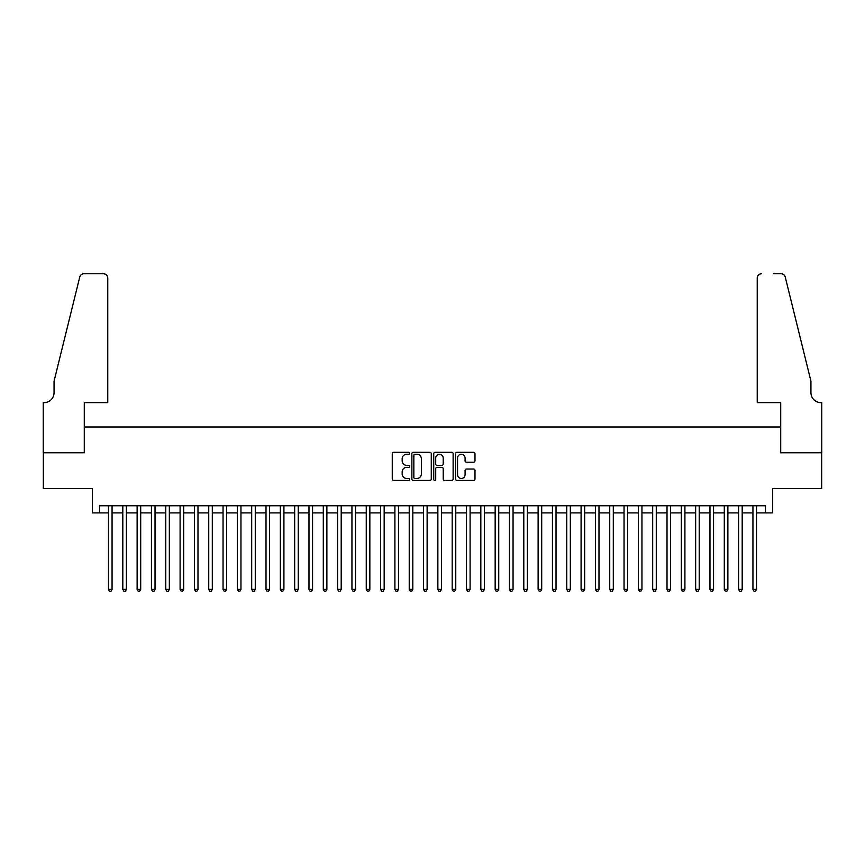 <?xml version="1.0" encoding="UTF-8"?>
<svg xmlns="http://www.w3.org/2000/svg" width="865" height="865" viewBox="0 0 865 865"><rect width="100%" height="100%" fill="white"/><g stroke="black" fill="none" stroke-linecap="round" stroke-linejoin="round"><path stroke-width="1.3" d="M409.588 453.292A0.984 0.984 0 0 0 408.604 452.309L393.672 452.309A1.406 1.406 0 0 0 392.256 453.714L392.256 479.026A1.406 1.406 0 0 0 393.672 480.432L408.604 480.432A0.984 0.984 0 0 0 409.588 479.448A0.984 0.984 0 0 0 408.604 478.464L406.669 478.464A4.498 4.498 0 0 1 402.171 473.955L402.171 471.847A4.498 4.498 0 0 1 406.669 467.349L408.604 467.349A0.984 0.984 0 0 0 409.588 466.365A0.984 0.984 0 0 0 408.604 465.381L406.669 465.381A4.498 4.498 0 0 1 402.171 460.883L402.171 458.774A4.498 4.498 0 0 1 406.669 454.276L408.604 454.276A0.984 0.984 0 0 0 409.588 453.292M473.588 462.224A1.406 1.406 0 0 0 474.993 460.818L474.993 453.714A1.406 1.406 0 0 0 473.588 452.309L456.99 452.309A1.406 1.406 0 0 0 455.585 453.714L455.585 479.026A1.406 1.406 0 0 0 456.99 480.432L473.588 480.432A1.406 1.406 0 0 0 474.993 479.026L474.993 470.441A1.406 1.406 0 0 0 473.588 469.035L466.484 469.035A1.406 1.406 0 0 0 465.078 470.441L465.078 474.701A3.763 3.763 0 0 1 461.315 478.464A3.763 3.763 0 0 1 457.553 474.701L457.553 458.039A3.763 3.763 0 0 1 461.315 454.276A3.763 3.763 0 0 1 465.078 458.039L465.078 460.818A1.406 1.406 0 0 0 466.484 462.224L473.588 462.224M99.529 512.913L99.529 505.755L765.471 505.755L765.471 512.913L772.629 512.913L772.629 488.563L821.674 488.563L821.674 452.763L780.5 452.763L780.5 426.986L84.5 426.986L84.5 452.763L43.326 452.763L43.326 488.563L92.371 488.563L92.371 512.913L108.482 512.913M431.267 453.714A1.406 1.406 0 0 0 429.862 452.309L413.275 452.309A1.406 1.406 0 0 0 411.87 453.714L411.87 479.026A1.406 1.406 0 0 0 413.275 480.432L429.862 480.432A1.406 1.406 0 0 0 431.267 479.026L431.267 453.714M435.138 452.309L451.725 452.309A1.406 1.406 0 0 1 453.13 453.714L453.13 479.026A1.406 1.406 0 0 1 451.725 480.432L444.621 480.432A1.406 1.406 0 0 1 443.215 479.026L443.215 468.754A1.406 1.406 0 0 0 441.81 467.349L437.106 467.349A1.406 1.406 0 0 0 435.7 468.754L435.7 479.448A0.984 0.984 0 0 1 434.717 480.432A0.984 0.984 0 0 1 433.733 479.448L433.733 453.714A1.406 1.406 0 0 1 435.138 452.309M112.061 512.913L122.808 512.913M126.387 512.913L137.124 512.913M140.703 512.913L151.451 512.913M155.03 512.913L165.766 512.913M169.345 512.913L180.093 512.913M183.672 512.913L194.409 512.913M197.988 512.913L208.735 512.913M212.314 512.913L223.051 512.913M226.63 512.913L237.378 512.913M240.957 512.913L251.693 512.913M255.272 512.913L266.02 512.913M269.599 512.913L280.336 512.913M283.915 512.913L294.662 512.913M298.241 512.913L308.978 512.913M312.557 512.913L323.305 512.913M326.884 512.913L337.62 512.913M341.199 512.913L351.947 512.913M355.526 512.913L366.263 512.913M369.842 512.913L380.589 512.913M384.168 512.913L394.905 512.913M398.484 512.913L409.232 512.913M412.81 512.913L423.547 512.913M427.126 512.913L437.874 512.913M441.453 512.913L452.19 512.913M455.769 512.913L466.516 512.913M470.095 512.913L480.832 512.913M484.411 512.913L495.158 512.913M498.737 512.913L509.474 512.913M513.053 512.913L523.801 512.913M527.38 512.913L538.116 512.913M541.695 512.913L552.443 512.913M556.022 512.913L566.759 512.913M570.338 512.913L581.085 512.913M584.664 512.913L595.401 512.913M598.98 512.913L609.728 512.913M613.307 512.913L624.043 512.913M627.622 512.913L638.37 512.913M641.949 512.913L652.686 512.913M656.265 512.913L667.012 512.913M670.591 512.913L681.328 512.913M684.907 512.913L695.655 512.913M699.234 512.913L709.97 512.913M713.549 512.913L724.297 512.913M727.876 512.913L738.613 512.913M742.192 512.913L752.939 512.913M756.518 512.913L765.471 512.913M414.822 454.276A0.984 0.984 0 0 0 413.838 455.26L413.838 477.48A0.984 0.984 0 0 0 414.822 478.464L416.865 478.464A4.498 4.498 0 0 0 421.363 473.955L421.363 458.774A4.498 4.498 0 0 0 416.865 454.276L414.822 454.276M443.215 458.115A3.763 3.763 0 0 0 439.463 454.352A3.763 3.763 0 0 0 435.7 458.115L435.7 463.975A1.406 1.406 0 0 0 437.106 465.381L441.81 465.381A1.406 1.406 0 0 0 443.215 463.975L443.215 458.115M112.061 505.755L112.061 589.389L108.482 589.389L108.482 505.755M112.061 589.389L110.99 591.249L109.552 591.249L108.482 589.389M107.768 402.636L107.768 278.043A4.293 4.293 0 0 0 103.476 273.751L83.927 273.751A4.293 4.293 0 0 0 79.753 277.016L54.062 381.162L54.062 392.613A10.023 10.023 0 0 1 44.039 402.636L43.25 402.636L43.25 452.763L84.283 452.763L84.283 402.636L107.768 402.636L107.768 278.043C107.498 275.459 106.06 274.021 103.476 273.751L91.582 273.751M79.753 277.016C80.845 274.659 80.845 274.659 79.753 277.016C80.845 274.659 80.845 274.659 79.753 277.016M54.062 392.613A10.023 10.023 0 0 1 44.039 402.636M757.232 402.636L757.232 278.043L757.232 402.636L780.717 402.636L780.717 452.763L821.75 452.763L821.75 402.636L820.961 402.636A10.023 10.023 0 0 1 810.938 392.613A10.023 10.023 0 0 0 820.961 402.636M803.066 349.222L785.247 277.016L810.938 381.162L810.938 392.613M773.418 273.751L781.073 273.751A4.293 4.293 0 0 1 785.247 277.016C784.155 274.659 784.155 274.659 785.247 277.016C784.155 274.659 784.155 274.659 785.247 277.016M761.524 273.751A4.293 4.293 0 0 0 757.232 278.043C757.502 275.459 758.94 274.021 761.524 273.751M126.387 505.755L126.387 589.389L122.808 589.389L122.808 505.755M126.387 589.389L125.306 591.249L123.879 591.249L122.808 589.389M140.703 505.755L140.703 589.389L137.124 589.389L137.124 505.755M140.703 589.389L139.633 591.249L138.195 591.249L137.124 589.389M155.03 505.755L155.03 589.389L151.451 589.389L151.451 505.755M155.03 589.389L153.948 591.249L152.521 591.249L151.451 589.389M169.345 505.755L169.345 589.389L165.766 589.389L165.766 505.755M169.345 589.389L168.275 591.249L166.837 591.249L165.766 589.389M183.672 505.755L183.672 589.389L180.093 589.389L180.093 505.755M183.672 589.389L182.591 591.249L181.163 591.249L180.093 589.389M197.988 505.755L197.988 589.389L194.409 589.389L194.409 505.755M197.988 589.389L196.917 591.249L195.479 591.249L194.409 589.389M212.314 505.755L212.314 589.389L208.735 589.389L208.735 505.755M212.314 589.389L211.233 591.249L209.806 591.249L208.735 589.389M226.63 505.755L226.63 589.389L223.051 589.389L223.051 505.755M226.63 589.389L225.56 591.249L224.121 591.249L223.051 589.389M240.957 505.755L240.957 589.389L237.378 589.389L237.378 505.755M240.957 589.389L239.875 591.249L238.448 591.249L237.378 589.389M255.272 505.755L255.272 589.389L251.693 589.389L251.693 505.755M255.272 589.389L254.202 591.249L252.764 591.249L251.693 589.389M269.599 505.755L269.599 589.389L266.02 589.389L266.02 505.755M269.599 589.389L268.518 591.249L267.09 591.249L266.02 589.389M283.915 505.755L283.915 589.389L280.336 589.389L280.336 505.755M283.915 589.389L282.844 591.249L281.406 591.249L280.336 589.389M298.241 505.755L298.241 589.389L294.662 589.389L294.662 505.755M298.241 589.389L297.16 591.249L295.733 591.249L294.662 589.389M312.557 505.755L312.557 589.389L308.978 589.389L308.978 505.755M312.557 589.389L311.486 591.249L310.048 591.249L308.978 589.389M326.884 505.755L326.884 589.389L323.305 589.389L323.305 505.755M326.884 589.389L325.802 591.249L324.375 591.249L323.305 589.389M341.199 505.755L341.199 589.389L337.62 589.389L337.62 505.755M341.199 589.389L340.129 591.249L338.702 591.249L337.62 589.389M355.526 505.755L355.526 589.389L351.947 589.389L351.947 505.755M355.526 589.389L354.445 591.249L353.017 591.249L351.947 589.389M369.842 505.755L369.842 589.389L366.263 589.389L366.263 505.755M369.842 589.389L368.771 591.249L367.344 591.249L366.263 589.389M384.168 505.755L384.168 589.389L380.589 589.389L380.589 505.755M384.168 589.389L383.087 591.249L381.66 591.249L380.589 589.389M398.484 505.755L398.484 589.389L394.905 589.389L394.905 505.755M398.484 589.389L397.413 591.249L395.986 591.249L394.905 589.389M412.81 505.755L412.81 589.389L409.232 589.389L409.232 505.755M412.81 589.389L411.729 591.249L410.302 591.249L409.232 589.389M427.126 505.755L427.126 589.389L423.547 589.389L423.547 505.755M427.126 589.389L426.056 591.249L424.629 591.249L423.547 589.389M441.453 505.755L441.453 589.389L437.874 589.389L437.874 505.755M441.453 589.389L440.371 591.249L438.944 591.249L437.874 589.389M455.769 505.755L455.769 589.389L452.19 589.389L452.19 505.755M455.769 589.389L454.698 591.249L453.271 591.249L452.19 589.389M470.095 505.755L470.095 589.389L466.516 589.389L466.516 505.755M470.095 589.389L469.014 591.249L467.587 591.249L466.516 589.389M484.411 505.755L484.411 589.389L480.832 589.389L480.832 505.755M484.411 589.389L483.34 591.249L481.913 591.249L480.832 589.389M498.737 505.755L498.737 589.389L495.158 589.389L495.158 505.755M498.737 589.389L497.656 591.249L496.229 591.249L495.158 589.389M513.053 505.755L513.053 589.389L509.474 589.389L509.474 505.755M513.053 589.389L511.983 591.249L510.555 591.249L509.474 589.389M527.38 505.755L527.38 589.389L523.801 589.389L523.801 505.755M527.38 589.389L526.298 591.249L524.871 591.249L523.801 589.389M541.695 505.755L541.695 589.389L538.116 589.389L538.116 505.755M541.695 589.389L540.625 591.249L539.198 591.249L538.116 589.389M556.022 505.755L556.022 589.389L552.443 589.389L552.443 505.755M556.022 589.389L554.952 591.249L553.514 591.249L552.443 589.389M570.338 505.755L570.338 589.389L566.759 589.389L566.759 505.755M570.338 589.389L569.267 591.249L567.84 591.249L566.759 589.389M584.664 505.755L584.664 589.389L581.085 589.389L581.085 505.755M584.664 589.389L583.594 591.249L582.156 591.249L581.085 589.389M598.98 505.755L598.98 589.389L595.401 589.389L595.401 505.755M598.98 589.389L597.91 591.249L596.482 591.249L595.401 589.389M613.307 505.755L613.307 589.389L609.728 589.389L609.728 505.755M613.307 589.389L612.236 591.249L610.798 591.249L609.728 589.389M627.622 505.755L627.622 589.389L624.043 589.389L624.043 505.755M627.622 589.389L626.552 591.249L625.125 591.249L624.043 589.389M641.949 505.755L641.949 589.389L638.37 589.389L638.37 505.755M641.949 589.389L640.879 591.249L639.44 591.249L638.37 589.389M656.265 505.755L656.265 589.389L652.686 589.389L652.686 505.755M656.265 589.389L655.194 591.249L653.767 591.249L652.686 589.389M670.591 505.755L670.591 589.389L667.012 589.389L667.012 505.755M670.591 589.389L669.521 591.249L668.083 591.249L667.012 589.389M684.907 505.755L684.907 589.389L681.328 589.389L681.328 505.755M684.907 589.389L683.837 591.249L682.409 591.249L681.328 589.389M699.234 505.755L699.234 589.389L695.655 589.389L695.655 505.755M699.234 589.389L698.163 591.249L696.725 591.249L695.655 589.389M713.549 505.755L713.549 589.389L709.97 589.389L709.97 505.755M713.549 589.389L712.479 591.249L711.052 591.249L709.97 589.389M727.876 505.755L727.876 589.389L724.297 589.389L724.297 505.755M727.876 589.389L726.805 591.249L725.367 591.249L724.297 589.389M742.192 505.755L742.192 589.389L738.613 589.389L738.613 505.755M742.192 589.389L741.121 591.249L739.694 591.249L738.613 589.389M756.518 505.755L756.518 589.389L752.939 589.389L752.939 505.755M756.518 589.389L755.448 591.249L754.01 591.249L752.939 589.389"/></g></svg>
